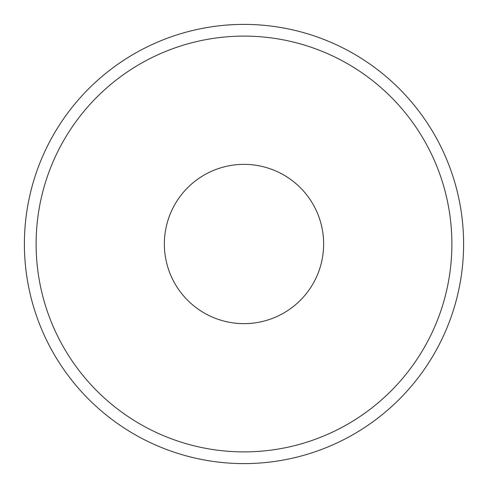 <?xml version="1.0" encoding="UTF-8"?>
<svg xmlns="http://www.w3.org/2000/svg" width="488" height="488" viewBox="0 0 488 488"><rect width="100%" height="100%" fill="white"/><g stroke="black" fill="none" stroke-linecap="round" stroke-linejoin="round"><path stroke-width="0.73" d="M164.358 244A79.642 79.642 0 0 0 244 323.642A79.642 79.642 0 0 0 323.642 244A79.642 79.642 0 0 0 244 164.358A79.642 79.642 0 0 0 164.358 244M451.888 244A207.888 207.888 0 0 0 244 36.112A207.888 207.888 0 0 0 36.112 244A207.888 207.888 0 0 0 244 451.888A207.888 207.888 0 0 0 451.888 244M24.4 244A219.6 219.6 0 0 1 244 24.4A219.6 219.6 0 0 1 463.6 244A219.6 219.6 0 0 1 244 463.6A219.6 219.6 0 0 1 24.4 244"/></g></svg>
